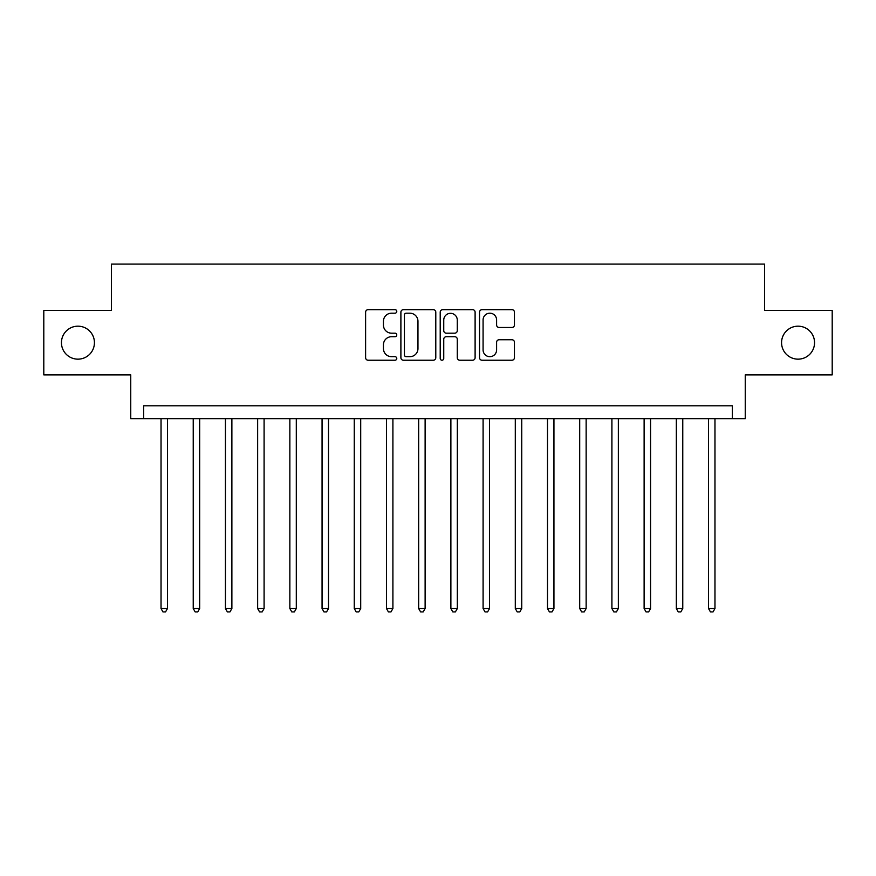 <?xml version="1.0" encoding="UTF-8"?>
<svg xmlns="http://www.w3.org/2000/svg" width="876" height="876" viewBox="0 0 876 876"><rect width="100%" height="100%" fill="white"/><g stroke="black" fill="none" stroke-linecap="round" stroke-linejoin="round"><path stroke-width="1.31" d="M396.773 311.418A1.774 1.774 0 0 0 395.01 309.655L368.139 309.655A2.529 2.529 0 0 0 365.61 312.185L365.61 357.704A2.529 2.529 0 0 0 368.139 360.233L395.01 360.233A1.774 1.774 0 0 0 396.773 358.459A1.774 1.774 0 0 0 395.01 356.685L391.528 356.685A8.092 8.092 0 0 1 383.436 348.593L383.436 344.805A8.092 8.092 0 0 1 391.528 336.712L395.01 336.712A1.774 1.774 0 0 0 396.773 334.939A1.774 1.774 0 0 0 395.01 333.176L391.528 333.176A8.092 8.092 0 0 1 383.436 325.084L383.436 321.284A8.092 8.092 0 0 1 391.528 313.192L395.01 313.192A1.774 1.774 0 0 0 396.773 311.418M781.567 342.669A16.491 16.491 0 0 0 798.058 359.16A16.491 16.491 0 0 0 814.549 342.669A16.491 16.491 0 0 0 798.058 326.179A16.491 16.491 0 0 0 781.567 342.669M61.451 342.669A16.491 16.491 0 0 0 77.942 359.16A16.491 16.491 0 0 0 94.433 342.669A16.491 16.491 0 0 0 77.942 326.179A16.491 16.491 0 0 0 61.451 342.669M511.912 327.482A2.529 2.529 0 0 0 514.442 324.952L514.442 312.185A2.529 2.529 0 0 0 511.912 309.655L482.063 309.655A2.529 2.529 0 0 0 479.533 312.185L479.533 357.704A2.529 2.529 0 0 0 482.063 360.233L511.912 360.233A2.529 2.529 0 0 0 514.442 357.704L514.442 342.275A2.529 2.529 0 0 0 511.912 339.746L499.134 339.746A2.529 2.529 0 0 0 496.604 342.275L496.604 349.929A6.767 6.767 0 0 1 489.848 356.685A6.767 6.767 0 0 1 483.081 349.929L483.081 319.959A6.767 6.767 0 0 1 489.848 313.192A6.767 6.767 0 0 1 496.604 319.959L496.604 324.952A2.529 2.529 0 0 0 499.134 327.482L511.912 327.482M732.358 418.673L745.246 418.673L745.246 374.873L832.2 374.873L832.2 310.465L764.573 310.465L764.573 264.092L111.427 264.092L111.427 310.465L43.8 310.465L43.8 374.873L130.754 374.873L130.754 418.673L732.358 418.673L732.358 405.796L143.642 405.796L143.642 418.673M435.788 312.185A2.529 2.529 0 0 0 433.259 309.655L403.42 309.655A2.529 2.529 0 0 0 400.89 312.185L400.89 357.704A2.529 2.529 0 0 0 403.42 360.233L433.259 360.233A2.529 2.529 0 0 0 435.788 357.704L435.788 312.185M442.741 309.655L472.58 309.655A2.529 2.529 0 0 1 475.11 312.185L475.11 357.704A2.529 2.529 0 0 1 472.58 360.233L459.812 360.233A2.529 2.529 0 0 1 457.283 357.704L457.283 339.242A2.529 2.529 0 0 0 454.753 336.712L446.278 336.712A2.529 2.529 0 0 0 443.749 339.242L443.749 358.459A1.774 1.774 0 0 1 441.986 360.233A1.774 1.774 0 0 1 440.212 358.459L440.212 312.185A2.529 2.529 0 0 1 442.741 309.655M406.201 313.192A1.774 1.774 0 0 0 404.427 314.966L404.427 354.922A1.774 1.774 0 0 0 406.201 356.685L409.869 356.685A8.092 8.092 0 0 0 417.962 348.593L417.962 321.284A8.092 8.092 0 0 0 409.869 313.192L406.201 313.192M457.283 320.079A6.767 6.767 0 0 0 450.516 313.323A6.767 6.767 0 0 0 443.749 320.079L443.749 330.646A2.529 2.529 0 0 0 446.278 333.176L454.753 333.176A2.529 2.529 0 0 0 457.283 330.646L457.283 320.079M161.031 418.673L161.031 608.557L167.469 608.557L167.469 418.673M167.469 608.557L165.542 611.908L162.958 611.908L161.031 608.557M193.235 418.673L193.235 608.557L199.673 608.557L199.673 418.673M199.673 608.557L197.746 611.908L195.173 611.908L193.235 608.557M225.439 418.673L225.439 608.557L231.877 608.557L231.877 418.673M231.877 608.557L229.95 611.908L227.377 611.908L225.439 608.557M257.643 418.673L257.643 608.557L264.092 608.557L264.092 418.673M264.092 608.557L262.154 611.908L259.581 611.908L257.643 608.557M289.857 418.673L289.857 608.557L296.296 608.557L296.296 418.673M296.296 608.557L294.358 611.908L291.785 611.908L289.857 608.557M322.061 418.673L322.061 608.557L328.5 608.557L328.5 418.673M328.5 608.557L326.573 611.908L323.989 611.908L322.061 608.557M354.265 418.673L354.265 608.557L360.704 608.557L360.704 418.673M360.704 608.557L358.777 611.908L356.193 611.908L354.265 608.557M386.469 418.673L386.469 608.557L392.908 608.557L392.908 418.673M392.908 608.557L390.981 611.908L388.407 611.908L386.469 608.557M418.673 418.673L418.673 608.557L425.123 608.557L425.123 418.673M425.123 608.557L423.185 611.908L420.611 611.908L418.673 608.557M450.877 418.673L450.877 608.557L457.327 608.557L457.327 418.673M457.327 608.557L455.389 611.908L452.815 611.908L450.877 608.557M483.092 418.673L483.092 608.557L489.531 608.557L489.531 418.673M489.531 608.557L487.593 611.908L485.019 611.908L483.092 608.557M515.296 418.673L515.296 608.557L521.735 608.557L521.735 418.673M521.735 608.557L519.807 611.908L517.223 611.908L515.296 608.557M547.5 418.673L547.5 608.557L553.939 608.557L553.939 418.673M553.939 608.557L552.011 611.908L549.427 611.908L547.5 608.557M579.704 418.673L579.704 608.557L586.143 608.557L586.143 418.673M586.143 608.557L584.215 611.908L581.642 611.908L579.704 608.557M611.908 418.673L611.908 608.557L618.357 608.557L618.357 418.673M618.357 608.557L616.419 611.908L613.846 611.908L611.908 608.557M644.123 418.673L644.123 608.557L650.561 608.557L650.561 418.673M650.561 608.557L648.623 611.908L646.05 611.908L644.123 608.557M676.327 418.673L676.327 608.557L682.765 608.557L682.765 418.673M682.765 608.557L680.827 611.908L678.254 611.908L676.327 608.557M708.531 418.673L708.531 608.557L714.969 608.557L714.969 418.673M714.969 608.557L713.042 611.908L710.458 611.908L708.531 608.557"/></g></svg>
